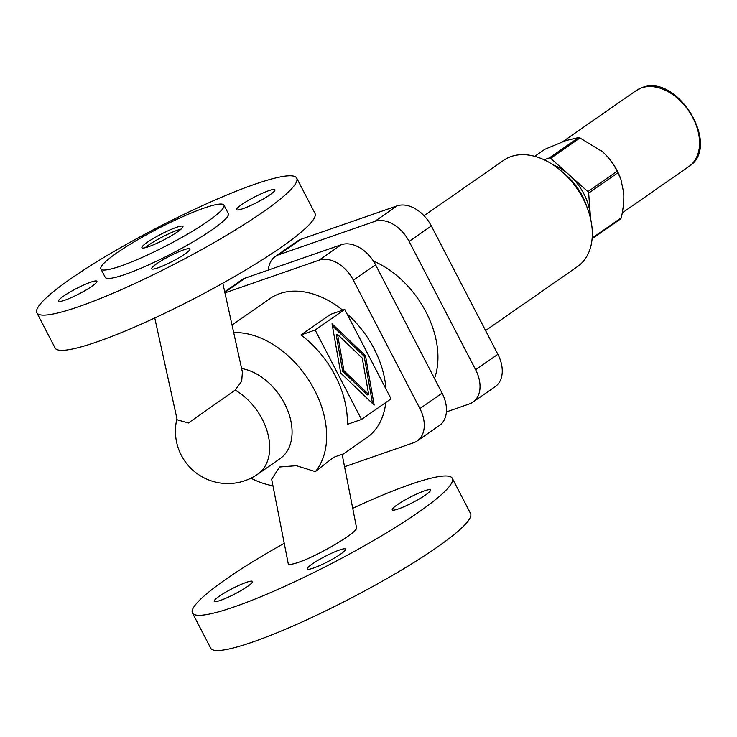 <?xml version="1.0" encoding="UTF-8"?>
<svg xmlns="http://www.w3.org/2000/svg" width="737" height="737" viewBox="0 0 737 737"><rect width="100%" height="100%" fill="white"/><g stroke="black" fill="none" stroke-linecap="round" stroke-linejoin="round"><path stroke-width="1.11" d="M222.814 283.201L242.418 372.167L241.672 381.269L235.204 390.103A52.373 35.726 55.2 0 1 262.252 419.215A52.373 35.726 55.2 0 1 257.747 474.167L280.115 458.589A52.373 35.726 -124.8 0 0 284.62 403.646A52.373 35.726 -124.8 0 0 241.616 368.528M315.372 471.616L296.375 465.692L279.636 466.982L271.658 479.197L288.222 563.584C288.637 564.938 292.018 564.533 298.356 562.368C318.467 555.716 358.818 531.672 356.533 527.701L342.097 454.158L333.364 457.456L315.372 471.616A84.727 57.799 -124.8 0 0 314.579 390.195A84.727 57.799 -124.8 0 0 233.703 332.608M342.668 310.148A84.727 57.799 -124.8 0 0 279.793 293.602A84.727 57.799 -124.8 0 0 270.009 298.577L232.026 325.017M250.921 478.184A84.727 57.799 -124.8 0 0 272.939 485.738M352.719 508.29A146.341 20.129 152.6 0 1 452.306 478.295A146.341 20.129 152.6 0 1 418.579 512.215A146.341 20.129 152.6 0 1 279.636 588.633A146.341 20.129 152.6 0 1 192.449 612.991A146.341 20.129 152.6 0 1 226.176 579.07A146.341 20.129 152.6 0 1 284.242 543.316M192.449 612.991L210.708 648.21A146.341 20.129 -27.4 0 0 297.886 623.852A146.341 20.129 -27.4 0 0 436.829 547.434A146.341 20.129 -27.4 0 0 470.556 513.514L452.306 478.295M219.175 596.316A21.566 2.966 152.6 0 1 239.645 585.058A21.566 2.966 152.6 0 1 252.496 581.465A21.566 2.966 152.6 0 1 247.521 586.468A21.566 2.966 152.6 0 1 227.051 597.725A21.566 2.966 152.6 0 1 214.2 601.318A21.566 2.966 152.6 0 1 219.175 596.316M425.581 494.969A21.566 2.966 152.6 0 1 405.11 506.227A21.566 2.966 152.6 0 1 392.259 509.82A21.566 2.966 152.6 0 1 397.234 504.817A21.566 2.966 152.6 0 1 417.704 493.56A21.566 2.966 152.6 0 1 430.555 489.967A21.566 2.966 152.6 0 1 425.581 494.969M340.605 554.123A21.566 2.966 152.6 0 1 320.134 565.38A21.566 2.966 152.6 0 1 307.283 568.973A21.566 2.966 152.6 0 1 312.258 563.971A21.566 2.966 152.6 0 1 332.728 552.713A21.566 2.966 152.6 0 1 345.579 549.12A21.566 2.966 152.6 0 1 340.605 554.123M235.204 390.103L188.396 422.974L177.193 419.804L154.761 317.988M262.971 212.026A146.341 20.129 152.6 0 1 124.028 288.443A146.341 20.129 152.6 0 1 36.85 312.801A146.341 20.129 152.6 0 1 70.577 278.881A146.341 20.129 152.6 0 1 209.52 202.463A146.341 20.129 152.6 0 1 296.698 178.105A146.341 20.129 152.6 0 1 262.971 212.026M36.85 312.801L55.109 348.021A146.341 20.129 -27.4 0 0 142.287 323.663A146.341 20.129 -27.4 0 0 281.23 247.254A146.341 20.129 -27.4 0 0 314.957 213.334L296.698 178.105M63.566 296.136A21.566 2.966 -27.4 0 0 58.601 301.129A21.566 2.966 -27.4 0 0 71.443 297.545A21.566 2.966 -27.4 0 0 91.922 286.278A21.566 2.966 -27.4 0 0 96.888 281.285A21.566 2.966 -27.4 0 0 84.046 284.869A21.566 2.966 -27.4 0 0 63.566 296.136M241.625 204.628A21.566 2.966 -27.4 0 0 236.66 209.63A21.566 2.966 -27.4 0 0 249.502 206.038A21.566 2.966 -27.4 0 0 269.982 194.78A21.566 2.966 -27.4 0 0 274.947 189.778A21.566 2.966 -27.4 0 0 262.105 193.37A21.566 2.966 -27.4 0 0 241.625 204.628M156.649 263.791A21.566 2.966 -27.4 0 0 151.684 268.784A21.566 2.966 -27.4 0 0 164.535 265.2A21.566 2.966 -27.4 0 0 185.005 253.933A21.566 2.966 -27.4 0 0 189.98 248.94A21.566 2.966 -27.4 0 0 177.129 252.524A21.566 2.966 -27.4 0 0 156.649 263.791M100.877 268.959L105.234 277.361A69.324 9.535 -27.4 0 0 125.179 274.413A69.324 9.535 -27.4 0 0 193.674 241.487A69.324 9.535 -27.4 0 0 228.323 213.555L223.965 205.153A69.324 9.535 -27.4 0 0 204.02 208.101A69.324 9.535 -27.4 0 0 135.525 241.027A69.324 9.535 -27.4 0 0 100.877 268.959A69.324 9.535 -27.4 0 0 120.822 266.02A69.324 9.535 -27.4 0 0 189.317 233.095A69.324 9.535 -27.4 0 0 223.965 205.153M181.118 229.087A23.105 3.178 -27.4 0 0 177.691 230.11A23.105 3.178 -27.4 0 0 145.125 247.743M176.29 227.401A23.105 3.178 152.6 0 1 182.933 226.425A23.105 3.178 152.6 0 1 171.389 235.739A23.105 3.178 152.6 0 1 148.552 246.711A23.105 3.178 152.6 0 1 141.909 247.687A23.105 3.178 152.6 0 1 153.453 238.383A23.105 3.178 152.6 0 1 176.29 227.401M368.666 394.442L362.254 358.071L337.555 334.423L343.967 370.803L368.666 394.442L367.348 394.903L342.65 371.264L336.238 334.884L337.555 334.423M343.967 370.803L342.65 371.264M374.175 405.074L340.724 373.06L332.046 323.801L365.497 355.814L374.175 405.074M372.498 403.471L364.179 356.266L332.405 325.865M365.497 355.814L364.179 356.266M344.732 309.439L315.15 330.029L361.489 419.436L391.071 398.846L344.732 309.439L330.554 314.358L300.972 334.957L315.15 330.029M361.489 419.436L347.311 424.365A84.727 57.799 -124.8 0 0 300.972 334.957M344.566 466.733L413.697 442.716A30.807 21.014 -124.8 0 0 417.253 440.901A30.807 21.014 -124.8 0 0 419.906 408.584L353.373 280.226A30.807 21.014 -124.8 0 0 319.075 260.17L224.951 292.875M342.217 454.775L366.823 437.649A84.727 57.799 -124.8 0 0 385.764 402.54M385.985 389.025A84.727 57.799 -124.8 0 0 346.98 313.787M224.702 291.751L241.754 279.876A30.807 21.014 55.2 0 1 245.31 278.07L341.259 244.73A30.807 21.014 55.2 0 1 375.557 264.786L442.089 393.134A30.807 21.014 55.2 0 1 439.445 425.461L417.253 440.901M373.41 261.082A83.18 56.749 55.2 0 1 434.498 378.496M446.401 411.909L469.441 403.904A30.807 21.014 -124.8 0 0 472.997 402.098A30.807 21.014 -124.8 0 0 475.651 369.781L409.118 241.423A30.807 21.014 -124.8 0 0 374.82 221.367L278.872 254.707A30.807 21.014 -124.8 0 0 275.306 256.513A30.807 21.014 -124.8 0 0 268.351 270.064M275.306 256.513L297.536 241.045A30.807 21.014 55.2 0 1 301.092 239.239L397.04 205.899A30.807 21.014 55.2 0 1 431.338 225.955L497.871 354.304A30.807 21.014 55.2 0 1 495.218 386.63L472.997 402.098M424.061 215.729L503.62 160.344A64.699 44.137 55.2 0 1 511.091 156.548A64.699 44.137 55.2 0 1 561.069 170.809A64.699 44.137 55.2 0 1 587.684 209.022A64.699 44.137 55.2 0 1 577.55 266.545L485.572 330.572M561.069 170.809L565.436 174.522A49.296 33.626 55.2 0 1 585.712 203.642L587.684 209.022M553.275 164.931A46.21 31.525 55.2 0 1 569.296 174.973A46.21 31.525 55.2 0 1 590.365 215.609A46.21 31.525 55.2 0 1 590.484 218.382M534.721 156.327L544.818 149.298L565.74 140.629L578.628 137.552L549.36 157.921L544.072 159.763M569.296 174.973L550.696 158.326L579.964 137.957L602.58 151.804C608.375 156.953 613.239 163.43 617.164 171.242L587.905 191.62L569.296 174.973M549.36 157.921A52.889 36.076 55.2 0 1 550.696 158.326M578.628 137.552A52.889 36.076 55.2 0 1 579.964 137.957M617.164 171.242A52.889 36.076 55.2 0 1 617.928 172.716L620.886 179.331L623.64 192.44C624.193 199.414 623.428 207.852 621.328 217.756L592.17 238.051M601.254 150.661L601.245 150.652A46.21 31.525 55.2 0 1 601.254 150.661A46.21 31.525 55.2 0 1 602.58 151.804A46.21 31.525 55.2 0 1 620.526 178.336L620.886 179.331M590.613 218.935L588.67 193.094L617.928 172.716M587.905 191.62A52.889 36.076 55.2 0 1 588.67 193.094M621.328 217.756A52.889 36.076 55.2 0 1 620.757 218.825L592.115 238.77M375.557 264.786L353.373 280.226M319.075 260.17L341.259 244.73M245.31 278.07L224.831 292.331M419.906 408.584L442.089 393.134M497.871 354.304L475.651 369.781M409.118 241.423L431.338 225.955M397.04 205.899L374.82 221.367M278.872 254.707L301.092 239.239M562.727 141.716L636.197 90.568A46.21 31.525 55.2 0 1 641.54 87.86A46.21 31.525 55.2 0 1 692.983 117.938A46.21 31.525 55.2 0 1 689.003 166.424L622.268 212.882M176.954 418.699A52.373 52.373 0 0 0 257.747 474.167M689.003 166.424C721.809 146.276 677.331 72.843 641.927 87.657L636.197 90.568"/></g></svg>
